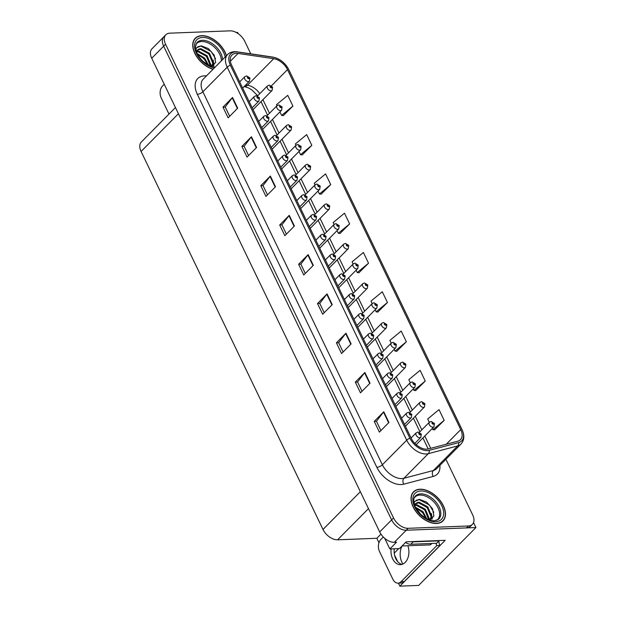 <?xml version="1.0" encoding="UTF-8"?>
<svg xmlns="http://www.w3.org/2000/svg" width="617" height="617" viewBox="0 0 617 617"><rect width="100%" height="100%" fill="white"/><g stroke="black" fill="none" stroke-linecap="round" stroke-linejoin="round"><path stroke-width="0.93" d="M402.909 564.054A13.798 9.402 87.8 0 1 402.076 545.968L430.041 544.888A2.152 1.327 44.7 0 0 430.712 544.618L431.869 543.454M384.723 538.332L389.836 548.96L399.484 548.582L406.163 541.834L445.196 540.322L399.862 586.15L398.405 583.119M250.78 53.841L244.694 41.2A12.934 7.982 44.7 0 0 230.079 30.85L169.86 33.171A12.934 7.982 44.7 0 0 165.826 34.791L151.983 48.782A12.934 7.982 44.7 0 0 151.72 58.245L379.702 531.939A12.934 7.982 44.7 0 0 394.309 542.289L396.523 542.204L389.836 548.96M151.72 58.245L163.652 46.182A12.934 7.982 44.7 0 1 163.914 36.719A12.934 7.982 44.7 0 0 163.652 46.182L391.625 519.884A12.934 7.982 44.7 0 0 406.241 530.234L475.915 527.543L473.54 522.599M475.915 527.543L418.65 585.425L399.862 586.15M238.255 33.711L237.63 32.416L236.226 32.47M378.961 542.721L376.833 538.294L337.615 539.806A12.934 7.982 -135.3 0 1 323 529.463L141.085 151.474A12.934 7.982 -135.3 0 1 141.347 142.01L175.452 107.543M376.833 538.294L380.951 534.129M397.71 561.663L394.595 555.177M398.721 548.613L394.248 553.133M436.504 523.494A20.693 12.772 44.7 0 0 442.967 520.91A20.693 12.772 44.7 0 0 440.739 501.351A20.693 12.772 44.7 0 0 420.007 489.212A20.693 12.772 44.7 0 0 413.544 491.803A20.693 12.772 44.7 0 0 415.773 511.354A20.693 12.772 44.7 0 0 436.504 523.494M441.926 521.789A20.693 12.772 44.7 0 0 442.196 521.38M226.454 55.684A20.693 12.772 44.7 0 0 201.72 35.655A20.693 12.772 44.7 0 0 195.265 38.246A20.693 12.772 44.7 0 0 195.751 55.114A20.693 12.772 44.7 0 0 213.035 69.251M426.733 449.184A13.798 8.515 -135.3 0 1 411.146 438.147L231.637 65.155A13.798 8.515 -135.3 0 1 231.915 55.067A13.798 8.515 -135.3 0 1 238.062 53.448L273.724 58.692A13.798 8.515 -135.3 0 1 287.476 69.621L460.729 429.609A13.798 8.515 -135.3 0 1 460.444 439.705A13.798 8.515 -135.3 0 1 457.806 441.186L428.399 448.945A13.798 8.515 -135.3 0 1 426.733 449.184M427.419 450.611A15.518 9.579 44.7 0 0 429.293 450.341L458.701 442.59A15.518 9.579 44.7 0 0 461.986 429.563L288.741 69.574A15.518 9.579 44.7 0 0 273.262 57.273L237.599 52.029A15.518 9.579 44.7 0 0 230.372 65.209L409.881 438.193A15.518 9.579 44.7 0 0 427.419 450.611M165.826 34.791A12.934 7.982 44.7 0 0 165.564 44.254L163.652 46.182L391.625 519.884A12.934 7.982 44.7 0 0 406.241 530.234L466.46 527.905A12.934 7.982 44.7 0 0 470.493 526.286L472.406 524.357A12.934 7.982 44.7 0 0 472.668 514.902L445.914 459.303M229.678 116.289L225.205 106.996L232.239 97.81A3.447 1.357 -25.7 0 1 232.532 97.478L222.984 107.127L228.143 117.839L237.684 108.191L232.532 97.478M225.228 107.042L222.984 107.127M248.582 155.569L244.116 146.275L251.142 137.097A3.447 1.357 -25.7 0 1 251.435 136.766L241.887 146.414L247.047 157.127L256.595 147.478L251.435 136.766M244.131 146.322L241.887 146.414M267.493 194.856L263.019 185.563L270.045 176.385A3.447 1.357 -25.7 0 1 270.339 176.046L260.798 185.694L265.95 196.407L275.498 186.766L270.339 176.046M263.043 185.609L260.798 185.694M286.396 234.136L281.923 224.85L288.957 215.665A3.447 1.357 -25.7 0 1 289.25 215.333L279.702 224.981L284.861 235.694L294.402 226.046L289.25 215.333M281.946 224.897L279.702 224.981M380.928 430.566L376.455 421.272L383.489 412.087A3.447 1.357 -25.7 0 1 383.782 411.755L374.234 421.403L379.393 432.116L388.934 422.468L383.782 411.755M376.478 421.318L374.234 421.403M362.025 391.278L357.552 381.985L364.578 372.807A3.447 1.357 -25.7 0 1 364.871 372.467L355.33 382.116L360.482 392.828L370.03 383.188L364.871 372.467M357.575 382.031L355.33 382.116M343.114 351.991L338.648 342.697L345.674 333.519A3.447 1.357 -25.7 0 1 345.967 333.188L336.419 342.836L341.579 353.549L351.119 343.9L345.967 333.188M338.664 342.743L336.419 342.836M324.21 312.711L319.737 303.417L326.763 294.232A3.447 1.357 -25.7 0 1 327.064 293.9L317.516 303.549L322.676 314.261L332.216 304.613L327.064 293.9M319.76 303.464L317.516 303.549M305.307 273.424L300.834 264.13L307.86 254.952A3.447 1.357 -25.7 0 1 308.153 254.62L298.613 264.261L303.765 274.981L313.313 265.333L308.153 254.62M300.857 264.176L298.613 264.261M165.564 44.254L393.538 517.956A12.934 7.982 44.7 0 0 408.153 528.306L468.365 525.977A12.934 7.982 44.7 0 0 472.406 524.357M321.133 194.162L330.727 184.63L325.575 173.917L314.277 183.264L315.048 184.861M302.23 154.882L311.824 145.342L306.664 134.629L295.366 143.977L295.998 145.288M283.319 115.595L292.921 106.062L287.761 95.35L276.462 104.689L276.956 105.723M377.851 312.017L387.453 302.484L382.293 291.772L370.994 301.111L372.174 303.572M396.762 351.304L406.356 341.764L401.197 331.051L389.898 340.399L391.224 343.145M415.665 390.584L425.26 381.051L420.108 370.339L408.809 379.686L410.266 382.71M434.569 429.872L444.171 420.339L439.011 409.626L427.712 418.966L429.309 422.283M340.036 233.45L349.638 223.917L344.479 213.197L333.18 222.544L334.09 224.434M358.947 272.729L368.542 263.197L363.39 252.484L352.091 261.832L353.132 263.999M356.109 270.184L357.243 272.544L359.094 272.753M368.542 263.197L357.243 272.544M375.151 309.757L376.154 311.832L377.997 312.032M387.453 302.484L376.154 311.832M394.201 349.33L395.057 351.112L396.908 351.32M406.356 341.764L395.057 351.112M413.243 388.895L413.961 390.399L415.812 390.6M425.26 381.051L413.961 390.399M432.286 428.468L432.872 429.679L434.723 429.887M444.171 420.339L432.872 429.679M337.067 230.619L338.34 233.257L340.191 233.465M349.638 223.917L338.34 233.257M318.025 191.046L319.429 193.977L321.28 194.178M330.727 184.63L319.429 193.977M298.975 151.474L300.525 154.69L302.376 154.898M311.824 145.342L300.525 154.69M279.933 111.908L281.622 115.41L283.473 115.61M292.921 106.062L281.622 115.41M194.802 39.018A20.693 12.772 44.7 0 0 194.394 39.287M413.082 492.574A20.693 12.772 44.7 0 0 412.673 492.852M272.498 87.19A2.152 0.787 152.5 0 0 272.467 87.09A2.152 0.787 152.5 0 0 271.75 86.881A1.08 0.663 44.7 0 0 270.555 86.056A1.08 0.663 44.7 0 0 270.192 86.982A1.08 0.663 44.7 0 0 271.411 87.845A1.08 0.663 44.7 0 0 271.788 86.958L271.156 87.305L270.678 86.65L271.75 86.881M271.788 86.958A2.152 0.91 -23.8 0 1 272.567 87.29L272.089 90.429A3.232 1.998 -135.3 0 1 271.079 90.838A3.232 1.998 -135.3 0 1 267.84 88.941A3.232 1.998 -135.3 0 1 267.493 85.879L269.274 85.107L272.467 87.09M249.831 77.989A2.152 0.787 152.5 0 0 249.8 77.889A2.152 0.787 152.5 0 0 249.083 77.68A1.08 0.663 44.7 0 0 247.88 76.855A1.08 0.663 44.7 0 0 247.525 77.781A1.08 0.663 44.7 0 0 248.744 78.644A1.08 0.663 44.7 0 0 249.121 77.757L248.481 78.104L248.003 77.449L249.083 77.68M249.121 77.757A2.152 0.91 -23.8 0 1 249.9 78.089L249.422 81.228A3.232 1.998 -135.3 0 1 248.412 81.637A3.232 1.998 -135.3 0 1 245.173 79.74A3.232 1.998 -135.3 0 1 244.818 76.678L246.607 75.906L249.8 77.889M282.023 106.972A2.152 0.787 152.5 0 0 281.992 106.88A2.152 0.787 152.5 0 0 281.275 106.664A1.08 0.663 44.7 0 0 280.072 105.839A1.08 0.663 44.7 0 0 279.717 106.764A1.08 0.663 44.7 0 0 280.936 107.628A1.08 0.663 44.7 0 0 281.306 106.741L280.673 107.096L280.195 106.433L281.275 106.664M281.306 106.741A2.152 0.91 -23.8 0 1 282.085 107.08L281.607 110.212A3.232 1.998 -135.3 0 1 280.596 110.62A3.232 1.998 -135.3 0 1 277.357 108.723A3.232 1.998 -135.3 0 1 277.01 105.669L278.799 104.898L281.992 106.88M291.54 126.763A2.152 0.787 152.5 0 0 291.509 126.662A2.152 0.787 152.5 0 0 290.792 126.454A1.08 0.663 44.7 0 0 289.597 125.629A1.08 0.663 44.7 0 0 289.234 126.554A1.08 0.663 44.7 0 0 290.453 127.41A1.08 0.663 44.7 0 0 290.831 126.531L290.198 126.878L289.72 126.215L290.792 126.454M290.831 126.531A2.152 0.91 -23.8 0 1 291.61 126.863L291.131 130.002A3.232 1.998 -135.3 0 1 290.121 130.403A3.232 1.998 -135.3 0 1 286.882 128.506A3.232 1.998 -135.3 0 1 286.535 125.452L288.316 124.68L291.509 126.662M301.065 146.545A2.152 0.787 152.5 0 0 301.034 146.445A2.152 0.787 152.5 0 0 300.317 146.237A1.08 0.663 44.7 0 0 299.114 145.411A1.08 0.663 44.7 0 0 298.759 146.337A1.08 0.663 44.7 0 0 299.978 147.201A1.08 0.663 44.7 0 0 300.356 146.314L299.715 146.661L299.237 146.005L300.317 146.237M300.356 146.314A2.152 0.91 -23.8 0 1 301.135 146.645L300.649 149.784A3.232 1.998 -135.3 0 1 299.646 150.193A3.232 1.998 -135.3 0 1 296.407 148.296A3.232 1.998 -135.3 0 1 296.052 145.234L297.841 144.463L301.034 146.445M259.356 97.771A2.152 0.787 152.5 0 0 259.325 97.679A2.152 0.787 152.5 0 0 258.6 97.463A1.08 0.663 44.7 0 0 257.405 96.638A1.08 0.663 44.7 0 0 257.05 97.563A1.08 0.663 44.7 0 0 258.261 98.427A1.08 0.663 44.7 0 0 258.639 97.54L258.006 97.895L257.528 97.231L258.6 97.463M258.639 97.54A2.152 0.91 -23.8 0 1 259.418 97.879L258.939 101.011A3.232 1.998 -135.3 0 1 257.929 101.419A3.232 1.998 -135.3 0 1 254.69 99.522A3.232 1.998 -135.3 0 1 254.343 96.468L256.132 95.697L259.325 97.679M268.873 117.562A2.152 0.787 152.5 0 0 268.842 117.461A2.152 0.787 152.5 0 0 268.125 117.253A1.08 0.663 44.7 0 0 266.93 116.428A1.08 0.663 44.7 0 0 266.567 117.346A1.08 0.663 44.7 0 0 267.786 118.209A1.08 0.663 44.7 0 0 268.164 117.33L267.531 117.677L267.053 117.014L268.125 117.253M268.164 117.33A2.152 0.91 -23.8 0 1 268.943 117.662L268.464 120.801A3.232 1.998 -135.3 0 1 267.454 121.202A3.232 1.998 -135.3 0 1 264.215 119.305A3.232 1.998 -135.3 0 1 263.868 116.251L265.649 115.479L268.842 117.461M278.398 137.344A2.152 0.787 152.5 0 0 278.367 137.244A2.152 0.787 152.5 0 0 277.65 137.036A1.08 0.663 44.7 0 0 276.447 136.21A1.08 0.663 44.7 0 0 276.092 137.136A1.08 0.663 44.7 0 0 277.311 138A1.08 0.663 44.7 0 0 277.689 137.113L277.048 137.46L276.57 136.804L277.65 137.036M277.689 137.113A2.152 0.91 -23.8 0 1 278.46 137.444L277.982 140.583A3.232 1.998 -135.3 0 1 276.971 140.992A3.232 1.998 -135.3 0 1 273.732 139.095A3.232 1.998 -135.3 0 1 273.385 136.033L275.174 135.262L278.367 137.244M287.915 157.127A2.152 0.787 152.5 0 0 287.884 157.034A2.152 0.787 152.5 0 0 287.167 156.818A1.08 0.663 44.7 0 0 285.972 155.993A1.08 0.663 44.7 0 0 285.609 156.919A1.08 0.663 44.7 0 0 286.828 157.782A1.08 0.663 44.7 0 0 287.206 156.895L286.573 157.25L286.095 156.587L287.167 156.818M287.206 156.895A2.152 0.91 -23.8 0 1 287.985 157.235L287.507 160.366A3.232 1.998 -135.3 0 1 286.496 160.775A3.232 1.998 -135.3 0 1 283.257 158.877A3.232 1.998 -135.3 0 1 282.91 155.823L284.692 155.052L287.884 157.034M391.109 548.906A13.15 8.962 -92.2 0 0 392.667 558.879A13.15 8.962 -92.2 0 0 400.456 564.663A13.15 8.962 -92.2 0 0 407.876 545.744M402.022 564.393A13.15 8.962 87.8 0 1 395.821 558.755A13.15 8.962 87.8 0 1 394.255 548.791M438.872 541.047A8.623 5.877 -92.2 0 0 439.96 545.459L436.813 545.582L401.112 581.661A8.623 5.877 87.8 0 1 398.011 583.134A8.623 5.877 87.8 0 1 392.906 579.34L379.501 551.482A8.623 5.877 87.8 0 1 380.836 539.52L383.311 537.014M436.813 545.582A8.623 5.877 87.8 0 1 436.018 543.292M439.96 545.459L404.266 581.538A8.623 5.877 87.8 0 1 401.166 583.011L398.011 583.134M438.903 540.569A8.623 5.322 44.7 0 0 439.057 540.854L413.205 541.849A8.623 5.322 -135.3 0 1 411.308 541.633M405.539 542.466A8.623 5.322 44.7 0 0 410.822 544.263L436.674 543.269L439.057 540.854M168.989 114.076L161.214 97.926A8.623 5.877 87.8 0 1 162.549 85.964L164.238 84.251M414.154 498.15A15.949 9.841 -135.3 0 1 419.984 495.073A15.949 9.841 -135.3 0 1 436.581 505.323A15.949 9.841 -135.3 0 1 436.612 520.37M429.956 520.092L433.913 515.997L432.494 508.732L426.64 502.122L419.506 499.408L414.825 501.428L414.061 503.21M436.42 523.316A20.477 12.633 -135.3 0 1 415.904 511.3A20.477 12.633 -135.3 0 1 413.698 491.95A20.477 12.633 -135.3 0 1 420.092 489.389A20.477 12.633 -135.3 0 1 440.607 501.405A20.477 12.633 -135.3 0 1 442.813 520.756A20.477 12.633 -135.3 0 1 436.42 523.316M419.12 512.65L421.295 514.886M415.457 507.159L422.992 511.678L426.74 518.743M415.873 507.992L422.398 512.28L425.884 518.272M414.909 504.984L416.799 504.66L425.375 509.264L429.278 518.596L429.085 519.792M414.747 505.446L416.205 505.261L424.781 509.866L428.638 519.622M414.3 504.158L419.19 502.253L427.766 506.85L431.661 516.182L429.833 520.054M415.619 503.819L418.588 502.855L427.165 507.459L431.067 516.784L429.841 520.054M419.19 502.253A10.774 6.648 44.7 0 0 415.819 503.595A10.774 6.648 44.7 0 0 414.74 505.485M415.989 500.318L419.005 499.562L429.525 505.076L433.836 512.341M424.265 504.93L428.545 509.164M431.684 515.635L431.923 519.19M421.881 507.344L426.162 511.57M419.498 509.75L423.771 513.984M431.422 513.491L432.216 518.959M195.874 44.594A15.949 9.841 -135.3 0 1 201.705 41.516A15.949 9.841 -135.3 0 1 221.349 60.844M211.67 66.536L215.634 62.44L214.207 55.175L208.353 48.566L201.219 45.851L196.545 47.871L195.782 49.645M213.158 69.127A20.477 12.633 -135.3 0 1 195.951 55.168A20.477 12.633 -135.3 0 1 195.412 38.393A20.477 12.633 -135.3 0 1 201.805 35.832A20.477 12.633 -135.3 0 1 226.331 55.808M200.833 59.093L203.016 61.33M197.17 53.602L204.705 58.121L208.461 65.186M197.594 54.435L204.111 58.723L207.605 64.716M196.63 51.427L198.52 51.103L207.096 55.707L210.991 65.04L210.806 66.235M196.468 51.89L197.918 51.705L206.494 56.309L210.358 66.065M196.021 50.602L200.903 48.697L209.479 53.293L213.382 62.626L211.554 66.497L212.78 63.227L208.885 53.895L200.309 49.298L197.34 50.262M200.903 48.697A10.774 6.648 44.7 0 0 197.54 50.039A10.774 6.648 44.7 0 0 196.453 51.921M197.71 46.761L200.718 46.005L211.238 51.52L215.549 58.785M205.985 51.373L210.266 55.607M213.397 62.078L213.644 65.633M203.595 53.787L207.875 58.013M201.211 56.193L205.492 60.427M213.143 59.934L213.937 65.402M310.59 166.328A2.152 0.787 152.5 0 0 310.559 166.235A2.152 0.787 152.5 0 0 309.834 166.019A1.08 0.663 44.7 0 0 308.639 165.194A1.08 0.663 44.7 0 0 308.276 166.12A1.08 0.663 44.7 0 0 309.495 166.983A1.08 0.663 44.7 0 0 309.873 166.096L309.24 166.451L308.762 165.788L309.834 166.019M309.873 166.096A2.152 0.91 -23.8 0 1 310.652 166.436L310.174 169.567A3.232 1.998 -135.3 0 1 309.163 169.976A3.232 1.998 -135.3 0 1 305.924 168.079A3.232 1.998 -135.3 0 1 305.577 165.024L307.366 164.253L310.559 166.235M320.107 186.118A2.152 0.787 152.5 0 0 320.076 186.018A2.152 0.787 152.5 0 0 319.359 185.81A1.08 0.663 44.7 0 0 318.164 184.984A1.08 0.663 44.7 0 0 317.801 185.902A1.08 0.663 44.7 0 0 319.02 186.766A1.08 0.663 44.7 0 0 319.398 185.887L318.765 186.234L318.287 185.57L319.359 185.81M319.398 185.887A2.152 0.91 -23.8 0 1 320.177 186.218L319.699 189.357A3.232 1.998 -135.3 0 1 318.688 189.758A3.232 1.998 -135.3 0 1 315.449 187.861A3.232 1.998 -135.3 0 1 315.102 184.807L316.883 184.036L320.076 186.018M329.632 205.901A2.152 0.787 152.5 0 0 329.601 205.8A2.152 0.787 152.5 0 0 328.884 205.592A1.08 0.663 44.7 0 0 327.681 204.767A1.08 0.663 44.7 0 0 327.326 205.692A1.08 0.663 44.7 0 0 328.545 206.556A1.08 0.663 44.7 0 0 328.915 205.669L328.283 206.016L327.804 205.361L328.884 205.592M328.915 205.669A2.152 0.91 -23.8 0 1 329.694 206.001L329.216 209.14A3.232 1.998 -135.3 0 1 328.205 209.549A3.232 1.998 -135.3 0 1 324.966 207.651A3.232 1.998 -135.3 0 1 324.619 204.589L326.408 203.818L329.601 205.8M297.44 176.917A2.152 0.787 152.5 0 0 297.409 176.817A2.152 0.787 152.5 0 0 296.692 176.609A1.08 0.663 44.7 0 0 295.497 175.783A1.08 0.663 44.7 0 0 295.134 176.701A1.08 0.663 44.7 0 0 296.353 177.565A1.08 0.663 44.7 0 0 296.731 176.686L296.098 177.033L295.612 176.369L296.692 176.609M296.731 176.686A2.152 0.91 -23.8 0 1 297.51 177.017L297.032 180.156A3.232 1.998 -135.3 0 1 296.021 180.557A3.232 1.998 -135.3 0 1 292.782 178.66A3.232 1.998 -135.3 0 1 292.427 175.606L294.216 174.835L297.409 176.817M306.965 196.7A2.152 0.787 152.5 0 0 306.934 196.599A2.152 0.787 152.5 0 0 306.209 196.391A1.08 0.663 44.7 0 0 305.014 195.566A1.08 0.663 44.7 0 0 304.659 196.491A1.08 0.663 44.7 0 0 305.878 197.355A1.08 0.663 44.7 0 0 306.248 196.468L305.616 196.815L305.137 196.16L306.209 196.391M306.248 196.468A2.152 0.91 -23.8 0 1 307.027 196.8L306.549 199.939A3.232 1.998 -135.3 0 1 305.538 200.348A3.232 1.998 -135.3 0 1 302.299 198.45A3.232 1.998 -135.3 0 1 301.952 195.388L303.741 194.617L306.934 196.599M316.482 216.482A2.152 0.787 152.5 0 0 316.452 216.382A2.152 0.787 152.5 0 0 315.734 216.174A1.08 0.663 44.7 0 0 314.539 215.348A1.08 0.663 44.7 0 0 314.176 216.274A1.08 0.663 44.7 0 0 315.395 217.138A1.08 0.663 44.7 0 0 315.773 216.251L315.14 216.598L314.662 215.942L315.734 216.174M315.773 216.251A2.152 0.91 -23.8 0 1 316.552 216.59L316.074 219.721A3.232 1.998 -135.3 0 1 315.063 220.13A3.232 1.998 -135.3 0 1 311.824 218.233A3.232 1.998 -135.3 0 1 311.477 215.179L313.259 214.4L316.452 216.382M339.149 225.683A2.152 0.787 152.5 0 0 339.119 225.591A2.152 0.787 152.5 0 0 338.401 225.375A1.08 0.663 44.7 0 0 337.206 224.549A1.08 0.663 44.7 0 0 336.843 225.475A1.08 0.663 44.7 0 0 338.062 226.339A1.08 0.663 44.7 0 0 338.44 225.452L337.808 225.807L337.329 225.143L338.401 225.375M338.44 225.452A2.152 0.91 -23.8 0 1 339.219 225.791L338.741 228.922A3.232 1.998 -135.3 0 1 337.73 229.331A3.232 1.998 -135.3 0 1 334.491 227.434A3.232 1.998 -135.3 0 1 334.144 224.38L335.926 223.609L339.119 225.591M348.674 245.473A2.152 0.787 152.5 0 0 348.644 245.373A2.152 0.787 152.5 0 0 347.926 245.165A1.08 0.663 44.7 0 0 346.723 244.34A1.08 0.663 44.7 0 0 346.368 245.257A1.08 0.663 44.7 0 0 347.587 246.121A1.08 0.663 44.7 0 0 347.965 245.242L347.325 245.589L346.847 244.926L347.926 245.165M347.965 245.242A2.152 0.91 -23.8 0 1 348.744 245.574L348.258 248.713A3.232 1.998 -135.3 0 1 347.255 249.114A3.232 1.998 -135.3 0 1 344.016 247.216A3.232 1.998 -135.3 0 1 343.661 244.162L345.451 243.391L348.644 245.373M358.199 265.256A2.152 0.787 152.5 0 0 358.168 265.156A2.152 0.787 152.5 0 0 357.444 264.948A1.08 0.663 44.7 0 0 356.248 264.122A1.08 0.663 44.7 0 0 355.893 265.048A1.08 0.663 44.7 0 0 357.104 265.912A1.08 0.663 44.7 0 0 357.482 265.025L356.85 265.372L356.371 264.716L357.444 264.948M357.482 265.025A2.152 0.91 -23.8 0 1 358.261 265.356L357.783 268.495A3.232 1.998 -135.3 0 1 356.773 268.904A3.232 1.998 -135.3 0 1 353.533 267.007A3.232 1.998 -135.3 0 1 353.186 263.945L354.976 263.174L358.168 265.156M367.717 285.039A2.152 0.787 152.5 0 0 367.686 284.938A2.152 0.787 152.5 0 0 366.968 284.73A1.08 0.663 44.7 0 0 365.773 283.905A1.08 0.663 44.7 0 0 365.411 284.83A1.08 0.663 44.7 0 0 366.629 285.694A1.08 0.663 44.7 0 0 367.007 284.807L366.375 285.154L365.896 284.499L366.968 284.73M367.007 284.807A2.152 0.91 -23.8 0 1 367.786 285.147L367.308 288.278A3.232 1.998 -135.3 0 1 366.297 288.687A3.232 1.998 -135.3 0 1 363.058 286.789A3.232 1.998 -135.3 0 1 362.711 283.735L364.493 282.956L367.686 284.938M377.242 304.829A2.152 0.787 152.5 0 0 377.211 304.729A2.152 0.787 152.5 0 0 376.493 304.52A1.08 0.663 44.7 0 0 375.29 303.695A1.08 0.663 44.7 0 0 374.935 304.613A1.08 0.663 44.7 0 0 376.154 305.477A1.08 0.663 44.7 0 0 376.524 304.597L375.892 304.945L375.414 304.281L376.493 304.52M376.524 304.597A2.152 0.91 -23.8 0 1 377.303 304.929L376.825 308.068A3.232 1.998 -135.3 0 1 375.815 308.469A3.232 1.998 -135.3 0 1 372.575 306.572A3.232 1.998 -135.3 0 1 372.228 303.518L374.018 302.746L377.211 304.729M326.007 236.272A2.152 0.787 152.5 0 0 325.977 236.172A2.152 0.787 152.5 0 0 325.259 235.964A1.08 0.663 44.7 0 0 324.056 235.139A1.08 0.663 44.7 0 0 323.701 236.056A1.08 0.663 44.7 0 0 324.92 236.92A1.08 0.663 44.7 0 0 325.298 236.041L324.658 236.388L324.18 235.725L325.259 235.964M325.298 236.041A2.152 0.91 -23.8 0 1 326.077 236.373L325.591 239.512A3.232 1.998 -135.3 0 1 324.588 239.913A3.232 1.998 -135.3 0 1 321.341 238.015A3.232 1.998 -135.3 0 1 320.994 234.961L322.784 234.19L325.977 236.172M335.532 256.055A2.152 0.787 152.5 0 0 335.501 255.955A2.152 0.787 152.5 0 0 334.776 255.747A1.08 0.663 44.7 0 0 333.581 254.921A1.08 0.663 44.7 0 0 333.219 255.847A1.08 0.663 44.7 0 0 334.437 256.711A1.08 0.663 44.7 0 0 334.815 255.824L334.183 256.171L333.704 255.515L334.776 255.747M334.815 255.824A2.152 0.91 -23.8 0 1 335.594 256.155L335.116 259.294A3.232 1.998 -135.3 0 1 334.106 259.695A3.232 1.998 -135.3 0 1 330.866 257.806A3.232 1.998 -135.3 0 1 330.519 254.744L332.301 253.973L335.501 255.955M345.05 275.838A2.152 0.787 152.5 0 0 345.019 275.737A2.152 0.787 152.5 0 0 344.301 275.529A1.08 0.663 44.7 0 0 343.106 274.704A1.08 0.663 44.7 0 0 342.743 275.629A1.08 0.663 44.7 0 0 343.962 276.493A1.08 0.663 44.7 0 0 344.34 275.606L343.708 275.953L343.229 275.298L344.301 275.529M344.34 275.606A2.152 0.91 -23.8 0 1 345.119 275.946L344.641 279.077A3.232 1.998 -135.3 0 1 343.63 279.486A3.232 1.998 -135.3 0 1 340.391 277.588A3.232 1.998 -135.3 0 1 340.044 274.534L341.826 273.755L345.019 275.737M354.574 295.628A2.152 0.787 152.5 0 0 354.544 295.528A2.152 0.787 152.5 0 0 353.826 295.319A1.08 0.663 44.7 0 0 352.623 294.494A1.08 0.663 44.7 0 0 352.268 295.412A1.08 0.663 44.7 0 0 353.487 296.276A1.08 0.663 44.7 0 0 353.857 295.396L353.225 295.744L352.747 295.08L353.826 295.319M353.857 295.396A2.152 0.91 -23.8 0 1 354.636 295.728L354.158 298.867A3.232 1.998 -135.3 0 1 353.148 299.268A3.232 1.998 -135.3 0 1 349.908 297.371A3.232 1.998 -135.3 0 1 349.561 294.317L351.351 293.545L354.544 295.528M364.092 315.41A2.152 0.787 152.5 0 0 364.061 315.31A2.152 0.787 152.5 0 0 363.344 315.102A1.08 0.663 44.7 0 0 362.148 314.277A1.08 0.663 44.7 0 0 361.786 315.202A1.08 0.663 44.7 0 0 363.004 316.066A1.08 0.663 44.7 0 0 363.382 315.179L362.75 315.526L362.272 314.871L363.344 315.102M363.382 315.179A2.152 0.91 -23.8 0 1 364.161 315.511L363.683 318.65A3.232 1.998 -135.3 0 1 362.673 319.051A3.232 1.998 -135.3 0 1 359.433 317.161A3.232 1.998 -135.3 0 1 359.086 314.099L360.868 313.328L364.061 315.31M386.759 324.611A2.152 0.787 152.5 0 0 386.728 324.511A2.152 0.787 152.5 0 0 386.011 324.303A1.08 0.663 44.7 0 0 384.815 323.478A1.08 0.663 44.7 0 0 384.453 324.403A1.08 0.663 44.7 0 0 385.671 325.267A1.08 0.663 44.7 0 0 386.049 324.38L385.417 324.727L384.939 324.072L386.011 324.303M386.049 324.38A2.152 0.91 -23.8 0 1 386.828 324.712L386.35 327.851A3.232 1.998 -135.3 0 1 385.34 328.252A3.232 1.998 -135.3 0 1 382.1 326.362A3.232 1.998 -135.3 0 1 381.753 323.3L383.535 322.529L386.728 324.511M396.284 344.394A2.152 0.787 152.5 0 0 396.253 344.294A2.152 0.787 152.5 0 0 395.536 344.085A1.08 0.663 44.7 0 0 394.332 343.26A1.08 0.663 44.7 0 0 393.978 344.186A1.08 0.663 44.7 0 0 395.196 345.05A1.08 0.663 44.7 0 0 395.574 344.163L394.934 344.51L394.456 343.854L395.536 344.085M395.574 344.163A2.152 0.91 -23.8 0 1 396.353 344.502L395.875 347.633A3.232 1.998 -135.3 0 1 394.865 348.042A3.232 1.998 -135.3 0 1 391.625 346.145A3.232 1.998 -135.3 0 1 391.271 343.091L393.06 342.312L396.253 344.294M405.809 364.184A2.152 0.787 152.5 0 0 405.778 364.084A2.152 0.787 152.5 0 0 405.053 363.876A1.08 0.663 44.7 0 0 403.857 363.051A1.08 0.663 44.7 0 0 403.503 363.968A1.08 0.663 44.7 0 0 404.713 364.832A1.08 0.663 44.7 0 0 405.091 363.953L404.459 364.3L403.981 363.637L405.053 363.876M405.091 363.953A2.152 0.91 -23.8 0 1 405.87 364.285L405.392 367.423A3.232 1.998 -135.3 0 1 404.382 367.825A3.232 1.998 -135.3 0 1 401.143 365.927A3.232 1.998 -135.3 0 1 400.795 362.873L402.585 362.102L405.778 364.084M415.326 383.967A2.152 0.787 152.5 0 0 415.295 383.867A2.152 0.787 152.5 0 0 414.578 383.658A1.08 0.663 44.7 0 0 413.382 382.833A1.08 0.663 44.7 0 0 413.02 383.759A1.08 0.663 44.7 0 0 414.238 384.622A1.08 0.663 44.7 0 0 414.616 383.735L413.984 384.082L413.506 383.427L414.578 383.658M414.616 383.735A2.152 0.91 -23.8 0 1 415.395 384.067L414.917 387.206A3.232 1.998 -135.3 0 1 413.907 387.607A3.232 1.998 -135.3 0 1 410.667 385.718A3.232 1.998 -135.3 0 1 410.32 382.656L412.102 381.884L415.295 383.867M424.851 403.749A2.152 0.787 152.5 0 0 424.82 403.649A2.152 0.787 152.5 0 0 424.103 403.441A1.08 0.663 44.7 0 0 422.9 402.616A1.08 0.663 44.7 0 0 422.545 403.541A1.08 0.663 44.7 0 0 423.763 404.405A1.08 0.663 44.7 0 0 424.141 403.518L423.501 403.865L423.023 403.209L424.103 403.441M424.141 403.518A2.152 0.91 -23.8 0 1 424.912 403.857L424.434 406.989A3.232 1.998 -135.3 0 1 423.424 407.397A3.232 1.998 -135.3 0 1 420.185 405.5A3.232 1.998 -135.3 0 1 419.838 402.446L421.627 401.667L424.82 403.649M434.368 423.54A2.152 0.787 152.5 0 0 434.337 423.439A2.152 0.787 152.5 0 0 433.62 423.223A1.08 0.663 44.7 0 0 432.424 422.406A1.08 0.663 44.7 0 0 432.062 423.324A1.08 0.663 44.7 0 0 433.281 424.188A1.08 0.663 44.7 0 0 433.658 423.308L433.026 423.655L432.548 422.992L433.62 423.223M433.658 423.308A2.152 0.91 -23.8 0 1 434.437 423.64L433.959 426.779A3.232 1.998 -135.3 0 1 432.949 427.18A3.232 1.998 -135.3 0 1 429.71 425.283A3.232 1.998 -135.3 0 1 429.363 422.229L431.144 421.457L434.337 423.439M373.617 335.193A2.152 0.787 152.5 0 0 373.586 335.093A2.152 0.787 152.5 0 0 372.869 334.884A1.08 0.663 44.7 0 0 371.665 334.059A1.08 0.663 44.7 0 0 371.311 334.985A1.08 0.663 44.7 0 0 372.529 335.849A1.08 0.663 44.7 0 0 372.907 334.962L372.267 335.309L371.789 334.653L372.869 334.884M372.907 334.962A2.152 0.91 -23.8 0 1 373.686 335.301L373.2 338.432A3.232 1.998 -135.3 0 1 372.198 338.841A3.232 1.998 -135.3 0 1 368.958 336.944A3.232 1.998 -135.3 0 1 368.604 333.89L370.393 333.111L373.586 335.093M383.142 354.983A2.152 0.787 152.5 0 0 383.111 354.883A2.152 0.787 152.5 0 0 382.386 354.667A1.08 0.663 44.7 0 0 381.19 353.849A1.08 0.663 44.7 0 0 380.836 354.767A1.08 0.663 44.7 0 0 382.046 355.631A1.08 0.663 44.7 0 0 382.424 354.752L381.792 355.099L381.314 354.436L382.386 354.667M382.424 354.752A2.152 0.91 -23.8 0 1 383.203 355.083L382.725 358.222A3.232 1.998 -135.3 0 1 381.715 358.624A3.232 1.998 -135.3 0 1 378.476 356.726A3.232 1.998 -135.3 0 1 378.128 353.672L379.918 352.901L383.111 354.883M392.659 374.766A2.152 0.787 152.5 0 0 392.628 374.666A2.152 0.787 152.5 0 0 391.911 374.457A1.08 0.663 44.7 0 0 390.715 373.632A1.08 0.663 44.7 0 0 390.353 374.558A1.08 0.663 44.7 0 0 391.571 375.421A1.08 0.663 44.7 0 0 391.949 374.534L391.317 374.881L390.839 374.226L391.911 374.457M391.949 374.534A2.152 0.91 -23.8 0 1 392.728 374.866L392.25 378.005A3.232 1.998 -135.3 0 1 391.24 378.406A3.232 1.998 -135.3 0 1 388 376.509A3.232 1.998 -135.3 0 1 387.653 373.455L389.435 372.683L392.628 374.666M402.184 394.548A2.152 0.787 152.5 0 0 402.153 394.448A2.152 0.787 152.5 0 0 401.436 394.24A1.08 0.663 44.7 0 0 400.232 393.415A1.08 0.663 44.7 0 0 399.878 394.34A1.08 0.663 44.7 0 0 401.096 395.204A1.08 0.663 44.7 0 0 401.466 394.317L400.834 394.664L400.356 394.008L401.436 394.24M401.466 394.317A2.152 0.91 -23.8 0 1 402.245 394.656L401.767 397.788A3.232 1.998 -135.3 0 1 400.757 398.196A3.232 1.998 -135.3 0 1 397.518 396.299A3.232 1.998 -135.3 0 1 397.171 393.245L398.96 392.466L402.153 394.448M411.701 414.339A2.152 0.787 152.5 0 0 411.67 414.238A2.152 0.787 152.5 0 0 410.953 414.022A1.08 0.663 44.7 0 0 409.757 413.205A1.08 0.663 44.7 0 0 409.395 414.123A1.08 0.663 44.7 0 0 410.613 414.986A1.08 0.663 44.7 0 0 410.991 414.107L410.359 414.454L409.881 413.791L410.953 414.022M410.991 414.107A2.152 0.91 -23.8 0 1 411.77 414.439L411.292 417.578A3.232 1.998 -135.3 0 1 410.282 417.979A3.232 1.998 -135.3 0 1 407.043 416.082A3.232 1.998 -135.3 0 1 406.696 413.028L408.477 412.256L411.67 414.238M421.226 434.121A2.152 0.787 152.5 0 0 421.195 434.021A2.152 0.787 152.5 0 0 420.478 433.813A1.08 0.663 44.7 0 0 419.275 432.987A1.08 0.663 44.7 0 0 418.92 433.913A1.08 0.663 44.7 0 0 420.138 434.777A1.08 0.663 44.7 0 0 420.516 433.89L419.876 434.237L419.398 433.574L420.478 433.813M420.516 433.89A2.152 0.91 -23.8 0 1 421.295 434.221L420.809 437.36A3.232 1.998 -135.3 0 1 419.807 437.762A3.232 1.998 -135.3 0 1 416.568 435.864A3.232 1.998 -135.3 0 1 416.213 432.81L418.002 432.039L421.195 434.021M394.309 542.289L408.153 528.306M379.702 531.939L393.538 517.956M141.085 151.474L178.429 113.729M323 529.463L360.336 491.718M337.615 539.806L368.472 508.616M439.882 465.395A21.556 13.304 -135.3 0 1 433.211 476.424L403.803 484.175A21.556 13.304 -135.3 0 1 376.84 467.308L197.332 94.316A4.311 1.697 154.3 0 0 202.87 91.786L382.378 464.771A17.245 10.643 44.7 0 0 401.86 478.568A17.245 10.643 44.7 0 0 403.95 478.268L433.358 470.516A17.245 10.643 44.7 0 0 436.651 468.658L460.992 444.063A17.245 10.643 -135.3 0 1 457.691 445.914A4.311 3.185 -104.8 0 0 458.701 442.59M197.332 94.316A21.556 13.304 -135.3 0 1 204.497 75.852A21.556 13.304 -135.3 0 1 206.448 75.906M203.217 79.169A17.245 10.643 44.7 0 0 202.87 91.786L227.203 67.184A17.245 10.643 -135.3 0 1 227.557 54.574L203.217 79.169M433.211 476.424A4.311 3.185 75.2 0 1 433.358 470.516L457.691 445.914L428.283 453.672A17.245 10.643 -135.3 0 1 426.2 453.973A17.245 10.643 -135.3 0 1 406.711 440.176A4.311 1.697 -25.7 0 1 409.881 438.193M429.293 450.341A4.311 3.185 -104.8 0 1 428.283 453.672L403.95 478.268A4.311 3.185 75.2 0 0 403.803 484.175M460.992 444.063C464.339 440.245 464.701 435.455 462.071 429.694A4.311 1.697 154.3 0 0 461.986 429.563M273.262 57.273A4.311 2.599 -81.6 0 0 272.668 57.057L237.005 51.82C233.157 51.288 230.002 52.206 227.557 54.574M237.599 52.029A4.311 2.599 -81.6 0 0 237.005 51.82M230.372 65.209A4.311 1.697 154.3 0 0 227.203 67.184L406.711 440.176L382.378 464.771A4.311 1.697 154.3 0 1 376.84 467.308M468.365 525.977L466.46 527.905M287.476 69.621L271.426 85.848M259.788 93.668A13.798 8.515 44.7 0 0 247.479 85.215L245.728 84.961M273.724 58.692L247.479 85.215A7.759 4.681 98.4 0 1 244.286 86.527L244.193 86.511M238.062 53.448L230.365 61.23M460.729 429.609L446.261 444.232M430.72 448.335L424.804 436.034M421.827 429.848L415.28 416.244M412.303 410.058L405.762 396.461M402.785 390.276L396.237 376.678M393.26 370.493L386.712 356.888M383.735 350.703L377.195 337.106M374.218 330.92L367.67 317.323M364.693 311.138L358.153 297.533M355.176 291.347L348.628 277.75M345.651 271.565L339.103 257.968M336.126 251.782L329.586 238.177M326.609 231.992L320.061 218.395M317.084 212.209L310.544 198.612M307.567 192.427L301.019 178.822M298.042 172.637L291.494 159.039M288.517 152.854L281.977 139.257M279 133.071L272.452 119.467M269.475 113.281L262.927 99.684M307.86 254.952L313.004 265.642M326.763 294.232L331.907 304.921M345.674 333.519L350.818 344.209M364.578 372.807L369.722 383.496M383.489 412.087L388.633 422.776M288.957 215.665L294.101 226.354M270.045 176.385L275.19 187.074M251.142 137.097L256.286 147.787M232.239 97.81L237.383 108.499M410.822 544.263L413.205 541.849M404.266 581.538L401.112 581.661M420.647 493.862A16.397 10.119 -135.3 0 1 437.438 503.996A16.397 10.119 -135.3 0 1 438.232 519.506L434.368 520.763C431.676 520.887 428.599 519.9 425.121 517.817L420.647 514.269L415.542 507.344C413.382 502.176 413.205 498.567 415.002 496.515A16.397 10.119 -135.3 0 1 420.647 493.862M435.648 521.712A18.541 11.438 -135.3 0 1 414.701 506.881A18.541 11.438 -135.3 0 1 420.863 491.001A18.541 11.438 -135.3 0 1 441.811 505.832A18.541 11.438 -135.3 0 1 435.648 521.712M430.041 544.888L431.445 543.469M215.071 67.191L206.842 64.261L202.361 60.713L199.538 57.481L197.263 53.787L195.766 49.591L195.52 46.383L196.715 42.959A16.397 10.119 -135.3 0 1 202.368 40.306A16.397 10.119 -135.3 0 1 222.552 59.633M214.346 67.924A18.541 11.438 -135.3 0 1 195.712 51.697A18.541 11.438 -135.3 0 1 202.584 37.444A18.541 11.438 -135.3 0 1 225.143 57.011M462.071 429.694L288.818 69.706C285.093 62.749 279.709 58.538 272.668 57.057M428.206 448.991L422.9 437.954M419.922 431.769L413.375 418.172M410.398 411.986L403.857 398.389M400.88 392.204L394.332 378.599M391.355 372.413L384.807 358.816M381.83 352.631L375.29 339.034M372.313 332.848L365.765 319.244M362.788 313.058L356.248 299.461M353.271 293.276L346.723 279.678M343.746 273.493L337.198 259.888M334.221 253.703L327.681 240.106M324.704 233.92L318.156 220.323M315.179 214.138L308.639 200.533M305.662 194.347L299.114 180.75M296.137 174.565L289.589 160.968M286.612 154.782L280.072 141.177M277.095 134.992L270.547 121.395M267.57 115.209L261.022 101.612M257.744 95.728L251.983 90.005L248.589 87.946L244.286 86.527M257.513 95.967L267.493 85.879M253.055 109.664L272.089 90.429M239.681 81.876L244.818 76.678M242.658 88.061L249.422 81.228M267.03 115.757L277.01 105.669M262.58 129.447L281.607 110.212M276.555 135.539L286.535 125.452M272.097 149.237L291.131 130.002M286.08 155.322L296.052 145.234M281.622 169.019L300.649 149.784M249.206 101.658L254.343 96.468M252.183 107.844L258.939 101.011M258.724 121.449L263.868 116.251M261.701 127.634L268.464 120.801M268.248 141.231L273.385 136.033M271.225 147.417L277.982 140.583M277.773 161.014L282.91 155.823M280.75 167.199L287.507 160.366M413.698 491.95L412.403 493.261M442.813 520.756L441.517 522.067M195.412 38.393L194.124 39.704M295.597 175.112L305.577 165.024M291.147 188.802L310.174 169.567M305.122 194.895L315.102 184.807M300.664 208.592L319.699 189.357M314.639 214.677L324.619 204.589M310.189 228.375L329.216 209.14M287.291 180.804L292.427 175.606M290.268 186.99L297.032 180.156M296.816 200.587L301.952 195.388M299.793 206.772L306.549 199.939M306.333 220.369L311.477 215.179M309.31 226.555L316.074 219.721M324.164 234.468L334.144 224.38M319.706 248.157L338.741 228.922M333.689 254.25L343.661 244.162M329.231 267.948L348.258 248.713M343.206 274.033L353.186 263.945M338.756 287.73L357.783 268.495M352.731 293.823L362.711 283.735M348.273 307.513L367.308 288.278M362.248 313.606L372.228 303.518M357.798 327.303L376.825 308.068M315.858 240.16L320.994 234.961M318.835 246.345L325.591 239.512M325.383 259.942L330.519 254.744M328.36 266.128L335.116 259.294M334.9 279.725L340.044 274.534M337.877 285.91L344.641 279.077M344.425 299.515L349.561 294.317M347.402 305.7L354.158 298.867M353.942 319.298L359.086 314.099M356.919 325.483L363.683 318.65M371.773 333.388L381.753 323.3M367.323 347.086L386.35 327.851M381.298 353.179L391.271 343.091M376.84 366.868L395.875 347.633M390.816 372.961L400.795 362.873M386.365 386.658L405.392 367.423M400.34 392.744L410.32 382.656M395.883 406.441L414.917 387.206M409.858 412.526L419.838 402.446M405.408 426.224L424.434 406.989M419.383 432.316L429.363 422.229M416.213 444.71L433.959 426.779M363.467 339.08L368.604 333.89M366.444 345.265L373.2 338.432M372.992 358.87L378.128 353.672M375.969 365.056L382.725 358.222M382.509 378.653L387.653 373.455M385.486 384.838L392.25 378.005M392.034 398.435L397.171 393.245M395.011 404.621L401.767 397.788M401.551 418.226L406.696 413.028M404.528 424.411L411.292 417.578M411.076 438.008L416.213 432.81M414.84 443.399L420.809 437.36"/></g></svg>
